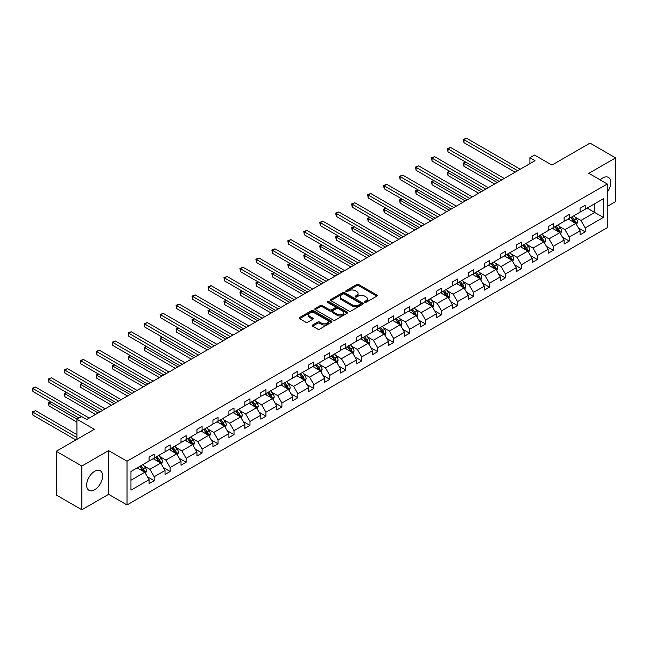 <?xml version="1.0" encoding="UTF-8"?>
<svg xmlns="http://www.w3.org/2000/svg" width="648" height="648" viewBox="0 0 648 648"><rect width="100%" height="100%" fill="white"/><g stroke="black" fill="none" stroke-linecap="round" stroke-linejoin="round"><path stroke-width="0.97" d="M364.719 302.3A0.996 0.575 0 0 0 366.12 302.3L376.796 296.136A1.417 0.818 0 0 0 377.209 295.553A1.417 0.818 0 0 0 376.796 294.978L358.717 284.537A1.417 0.818 0 0 0 356.708 284.537L346.032 290.701A0.996 0.575 0 0 0 345.74 291.106A0.996 0.575 0 0 0 346.032 291.511A0.996 0.575 0 0 0 347.441 291.511L348.818 290.709A4.544 2.624 0 0 1 355.25 290.709L356.756 291.584A4.544 2.624 0 0 1 358.085 293.439A4.544 2.624 0 0 1 356.756 295.294L355.371 296.087A0.996 0.575 0 0 0 355.08 296.501A0.996 0.575 0 0 0 355.371 296.906A0.996 0.575 0 0 0 356.781 296.906L358.158 296.104A4.544 2.624 0 0 1 364.589 296.104L366.096 296.978A4.544 2.624 0 0 1 367.424 298.833A4.544 2.624 0 0 1 366.096 300.688L364.719 301.482A0.996 0.575 0 0 0 364.427 301.887A0.996 0.575 0 0 0 364.719 302.3L364.719 301.482M94.64 489.742A11.291 6.521 120 0 0 102.011 479.795A11.291 6.521 120 0 0 100.278 470.748A11.291 6.521 120 0 0 94.64 471.307A11.291 6.521 120 0 0 87.261 481.253A11.291 6.521 120 0 0 88.995 490.301A11.291 6.521 120 0 0 94.64 489.742M607.257 192.213A11.291 6.521 120 0 0 608.456 177.358A11.291 6.521 120 0 0 602.81 177.917A11.291 6.521 120 0 0 600.218 179.909M607.257 206.42L615.6 201.609L615.6 157.885L590.02 143.119L551.95 165.094L534.551 155.05L529.902 157.739L529.902 163.644M81.842 509.765L108.605 494.319L108.605 450.595L81.842 466.05L81.842 509.765L56.263 494.999L56.263 451.275L94.333 429.3L76.934 419.256L76.934 439.344M81.842 466.05L56.263 451.275M312.611 325.013A1.417 0.818 0 0 0 312.19 325.596A1.417 0.818 0 0 0 312.611 326.171L317.682 329.103A1.417 0.818 0 0 0 319.691 329.103L331.541 322.259A1.417 0.818 0 0 0 331.962 321.683A1.417 0.818 0 0 0 331.541 321.1L313.462 310.659A1.417 0.818 0 0 0 311.453 310.659L299.603 317.504A1.417 0.818 0 0 0 299.19 318.087A1.417 0.818 0 0 0 299.603 318.662L305.726 322.202A1.417 0.818 0 0 0 307.735 322.202L312.814 319.27A1.417 0.818 0 0 0 313.227 318.695A1.417 0.818 0 0 0 312.814 318.111L309.776 316.362A3.799 2.195 0 0 1 308.659 314.807A3.799 2.195 0 0 1 311.008 312.781A3.799 2.195 0 0 1 315.147 313.259L327.046 320.128A3.799 2.195 0 0 1 328.163 321.683A3.799 2.195 0 0 1 325.814 323.708A3.799 2.195 0 0 1 321.675 323.231L319.691 322.088A1.417 0.818 0 0 0 317.682 322.088L312.611 325.013L312.611 326.171L317.682 323.271L317.682 322.088M76.934 419.256L81.591 416.567L86.711 419.523L535.013 160.696L529.902 157.739M108.605 450.595L127.024 461.23L607.257 183.975L607.257 227.691L127.024 504.954L127.024 461.23M615.6 157.885L588.838 173.34L607.257 183.975M348.924 311.064A1.417 0.818 0 0 0 350.933 311.064L362.783 304.228A1.417 0.818 0 0 0 363.196 303.645A1.417 0.818 0 0 0 362.783 303.062L344.704 292.629A1.417 0.818 0 0 0 342.695 292.629L330.845 299.465A1.417 0.818 0 0 0 330.423 300.048A1.417 0.818 0 0 0 330.845 300.632L348.924 311.064M327.775 302.511A0.996 0.575 0 0 1 328.779 302.648L328.779 301.466L347.166 312.085A1.417 0.818 0 0 1 347.579 312.66A1.417 0.818 0 0 1 347.166 313.243L335.308 320.088A1.417 0.818 0 0 1 333.299 320.088L315.22 309.647L315.22 308.489A1.417 0.818 0 0 0 314.807 309.064A1.417 0.818 0 0 0 315.22 309.647M315.22 308.489L320.29 305.556A1.417 0.818 0 0 1 322.299 305.556L329.638 309.793A1.417 0.818 0 0 0 331.646 309.793L335.008 307.849A1.417 0.818 0 0 0 335.421 307.265A1.417 0.818 0 0 0 335.008 306.69L327.378 302.284A0.996 0.575 0 0 1 327.086 301.879A0.996 0.575 0 0 1 327.702 301.344A0.996 0.575 0 0 1 328.779 301.466M130.961 471.485L149.081 461.028L149.081 457.067L154.192 454.11L154.192 458.071L165.038 451.81L165.038 447.849L170.157 444.901L170.157 448.853L181.003 442.592L181.003 438.631L186.122 435.683L186.122 439.636L196.968 433.374L196.968 429.422L202.087 426.465L202.087 430.426L212.933 424.165L212.933 420.204L218.044 417.247L218.044 421.208L228.898 414.947L228.898 410.986L234.009 408.029L234.009 411.99L244.855 405.729L244.855 401.768L249.974 398.812L249.974 402.773L260.82 396.511L260.82 392.55L265.939 389.602L265.939 393.555L276.785 387.293L276.785 383.333L281.904 380.384L281.904 384.337L292.75 378.076L292.75 374.123L297.861 371.166L297.861 375.127L308.715 368.866L308.715 364.905L313.826 361.949L313.826 365.909L324.672 359.648L324.672 355.687L329.791 352.731L329.791 356.692L340.637 350.43L340.637 346.469L345.757 343.513L345.757 347.474L356.603 341.213L356.603 337.252L361.722 334.303L361.722 338.256L372.568 331.995L372.568 328.034L377.679 325.085L377.679 329.046L388.533 322.777L388.533 318.824L393.644 315.868L393.644 319.829L404.49 313.567L404.49 309.606L409.609 306.65L409.609 310.611L420.455 304.349L420.455 300.389L425.574 297.432L425.574 301.393L436.42 295.132L436.42 291.171L441.539 288.214L441.539 292.175L452.385 285.914L452.385 281.953L457.496 279.005L457.496 282.957L468.35 276.696L468.35 272.743L473.461 269.787L473.461 273.748L484.307 267.478L484.307 263.525L489.426 260.569L489.426 264.53L500.272 258.269L500.272 254.308L505.391 251.351L505.391 255.312L516.237 249.051L516.237 245.09L521.356 242.133L521.356 246.094L532.202 239.833L532.202 235.872L537.314 232.916L537.314 236.876L548.168 230.615L548.168 226.654L553.279 223.706L553.279 227.659L564.125 221.397L564.125 217.445L569.244 214.488L569.244 218.449L580.09 212.18L580.09 208.227L585.209 205.27L585.209 209.231L603.32 198.774L603.32 217.445L585.209 227.902L585.209 231.854L580.09 234.811L580.09 230.85L569.244 237.111L569.244 241.072L564.125 244.029L564.125 240.068L553.279 246.329L553.279 250.29L548.168 253.246L548.168 249.286L537.314 255.547L537.314 259.508L532.202 262.456L532.202 258.503L521.356 264.765L521.356 268.726L516.237 271.674L516.237 267.721L505.391 273.983L505.391 277.935L500.272 280.892L500.272 276.931L489.426 283.2L489.426 287.153L484.307 290.11L484.307 286.149L473.461 292.41L473.461 296.371L468.35 299.327L468.35 295.366L457.496 301.628L457.496 305.589L452.385 308.545L452.385 304.584L441.539 310.846L441.539 314.807L436.42 317.755L436.42 313.802L425.574 320.063L425.574 324.024L420.455 326.973L420.455 323.02L409.609 329.281L409.609 333.234L404.49 336.191L404.49 332.23L393.644 338.499L393.644 342.452L388.533 345.408L388.533 341.447L377.679 347.709L377.679 351.67L372.568 354.626L372.568 350.665L361.722 356.927L361.722 360.887L356.603 363.844L356.603 359.883L345.757 366.144L345.757 370.105L340.637 373.054L340.637 369.101L329.791 375.362L329.791 379.323L324.672 382.271L324.672 378.319L313.826 384.58L313.826 388.533L308.715 391.489L308.715 387.528L297.861 393.798L297.861 397.751L292.75 400.707L292.75 396.746L281.904 403.007L281.904 406.968L276.785 409.925L276.785 405.964L265.939 412.225L265.939 416.186L260.82 419.143L260.82 415.182L249.974 421.443L249.974 425.404L244.855 428.352L244.855 424.4L234.009 430.661L234.009 434.622L228.898 437.57L228.898 433.617L218.044 439.879L218.044 443.831L212.933 446.788L212.933 442.827L202.087 449.096L202.087 453.049L196.968 456.006L196.968 452.045L186.122 458.306L186.122 462.267L181.003 465.224L181.003 461.263L170.157 467.524L170.157 471.485L165.038 474.441L165.038 470.48L154.192 476.742L154.192 480.703L149.081 483.651L149.081 479.698L130.961 490.155L130.961 471.485M153.171 458.663L160.744 463.036L149.899 469.298L143.969 465.88M149.899 469.298L154.192 476.742M160.744 463.036L165.038 470.48M149.081 460.08L149.899 460.558L154.192 458.071M169.136 449.445L176.71 453.819L165.856 460.08L159.935 456.662M165.856 460.08L170.157 467.524M176.71 453.819L181.003 461.263M165.038 450.862L165.856 451.34L170.157 448.853M185.093 440.227L192.667 444.601L181.821 450.862L175.9 447.444M181.821 450.862L186.122 458.306M192.667 444.601L196.968 452.045M181.003 441.644L181.821 442.122L186.122 439.636M201.058 431.017L208.632 435.383L197.786 441.653L191.865 438.226M197.786 441.653L202.087 449.096M208.632 435.383L212.933 442.827M196.968 432.435L197.786 432.905L202.087 430.426M217.023 421.799L224.597 426.173L213.751 432.435L207.83 429.017M213.751 432.435L218.044 439.879M224.597 426.173L228.898 433.617M212.933 423.217L213.751 423.687L218.044 421.208M232.988 412.582L240.562 416.956L229.716 423.217L223.787 419.799M229.716 423.217L234.009 430.661M240.562 416.956L244.855 424.4M228.898 413.999L229.716 414.469L234.009 411.99M248.954 403.364L256.527 407.738L245.673 413.999L239.752 410.581M245.673 413.999L249.974 421.443M256.527 407.738L260.82 415.182M244.855 404.781L245.673 405.259L249.974 402.773M264.911 394.146L272.484 398.52L261.638 404.781L255.717 401.363M261.638 404.781L265.939 412.225M272.484 398.52L276.785 405.964M260.82 395.564L261.638 396.041L265.939 393.555M280.876 384.928L288.449 389.302L277.603 395.564L271.682 392.145M277.603 395.564L281.904 403.007M288.449 389.302L292.75 396.746M276.785 386.346L277.603 386.824L281.904 384.337M296.841 375.719L304.414 380.084L293.568 386.354L287.647 382.928M293.568 386.354L297.861 393.798M304.414 380.084L308.715 387.528M292.75 377.136L293.568 377.606L297.861 375.127M312.806 366.501L320.379 370.875L309.533 377.136L303.604 373.718M309.533 377.136L313.826 384.58M320.379 370.875L324.672 378.319M308.715 367.918L309.533 368.388L313.826 365.909M328.771 357.283L336.344 361.657L325.49 367.918L319.569 364.5M325.49 367.918L329.791 375.362M336.344 361.657L340.637 369.101M324.672 358.7L325.49 359.17L329.791 356.692M344.728 348.065L352.301 352.439L341.456 358.7L335.534 355.282M341.456 358.7L345.757 366.144M352.301 352.439L356.603 359.883M340.637 349.483L341.456 349.961L345.757 347.474M360.693 338.847L368.267 343.221L357.421 349.483L351.5 346.064M357.421 349.483L361.722 356.927M368.267 343.221L372.568 350.665M356.603 340.265L357.421 340.743L361.722 338.256M376.658 329.63L384.232 334.004L373.386 340.265L367.465 336.847M373.386 340.265L377.679 347.709M384.232 334.004L388.533 341.447M372.568 331.047L373.386 331.525L377.679 329.046M392.623 320.42L400.197 324.786L389.351 331.055L383.422 327.629M389.351 331.055L393.644 338.499M400.197 324.786L404.49 332.23M388.533 321.837L389.351 322.307L393.644 319.829M408.588 311.202L416.162 315.576L405.308 321.837L399.387 318.419M405.308 321.837L409.609 329.281M416.162 315.576L420.455 323.02M404.49 312.62L405.308 313.089L409.609 310.611M424.553 301.984L432.119 306.358L421.273 312.62L415.352 309.201M421.273 312.62L425.574 320.063M432.119 306.358L436.42 313.802M420.455 303.402L421.273 303.872L425.574 301.393M440.51 292.766L448.084 297.14L437.238 303.402L431.317 299.984M437.238 303.402L441.539 310.846M448.084 297.14L452.385 304.584M436.42 294.184L437.238 294.662L441.539 292.175M456.476 283.549L464.049 287.923L453.203 294.184L447.282 290.766M453.203 294.184L457.496 301.628M464.049 287.923L468.35 295.366M452.385 284.966L453.203 285.444L457.496 282.957M472.441 274.331L480.014 278.705L469.168 284.966L463.239 281.548M469.168 284.966L473.461 292.41M480.014 278.705L484.307 286.149M468.35 275.756L469.168 276.226L473.461 273.748M488.406 265.121L495.979 269.487L485.125 275.756L479.204 272.33M485.125 275.756L489.426 283.2M495.979 269.487L500.272 276.931M484.307 266.539L485.125 267.008L489.426 264.53M504.371 255.903L511.936 260.277L501.09 266.539L495.169 263.12M501.09 266.539L505.391 273.983M511.936 260.277L516.237 267.721M500.272 257.321L501.09 257.791L505.391 255.312M520.328 246.686L527.901 251.06L517.055 257.321L511.134 253.903M517.055 257.321L521.356 264.765M527.901 251.06L532.202 258.503M516.237 248.103L517.055 248.573L521.356 246.094M536.293 237.468L543.866 241.842L533.02 248.103L527.099 244.685M533.02 248.103L537.314 255.547M543.866 241.842L548.168 249.286M532.202 238.885L533.02 239.363L537.314 236.876M552.258 228.25L559.832 232.624L548.986 238.885L543.056 235.467M548.986 238.885L553.279 246.329M559.832 232.624L564.125 240.068M548.168 229.667L548.986 230.145L553.279 227.659M568.223 219.032L575.797 223.406L564.943 229.667L559.022 226.249M564.943 229.667L569.244 237.111M575.797 223.406L580.09 230.85M564.125 220.458L564.943 220.928L569.244 218.449M587.153 208.105L594.726 212.479L580.908 220.458L574.987 217.031M580.908 220.458L585.209 227.902M603.32 217.445L594.726 212.479L594.726 203.731L603.32 198.774M108.605 494.319L127.024 504.954M580.09 211.24L580.908 211.71L585.209 209.231M130.961 480.225L144.779 472.254L137.206 467.88M144.779 472.254L149.081 479.698M578.405 227.926L585.209 231.854M562.44 237.144L569.244 241.072M546.475 246.362L553.279 250.29M530.51 255.579L537.314 259.508M514.553 264.797L521.356 268.726M498.587 274.007L505.391 277.935M482.622 283.225L489.426 287.153M466.657 292.442L473.461 296.371M450.692 301.66L457.496 305.589M434.735 310.878L441.539 314.807M418.77 320.096L425.574 324.024M402.805 329.306L409.609 333.234M386.84 338.523L393.644 342.452M370.875 347.741L377.679 351.67M354.918 356.959L361.722 360.887M338.953 366.177L345.757 370.105M322.988 375.394L329.791 379.323M307.022 384.604L313.826 388.533M291.057 393.822L297.861 397.751M275.1 403.04L281.904 406.968M259.135 412.258L265.939 416.186M243.17 421.475L249.974 425.404M227.205 430.693L234.009 434.622M211.24 439.903L218.044 443.831M195.283 449.121L202.087 453.049M179.318 458.339L186.122 462.267M163.353 467.556L170.157 471.485M147.388 476.774L154.192 480.703M365.116 302.438L366.096 301.871A4.544 2.624 0 0 0 367.424 300.016L367.424 298.833M358.085 293.439L358.085 294.621A4.544 2.624 0 0 1 356.756 296.476L355.768 297.043M376.772 296.144L358.717 285.719A1.417 0.818 0 0 0 356.708 285.719L346.429 291.649M362.767 304.236L344.704 293.811A1.417 0.818 0 0 0 342.695 293.811L330.861 300.64L330.845 299.465M360.272 304.05A0.996 0.575 0 0 0 360.563 303.645A0.996 0.575 0 0 0 360.272 303.24L344.404 294.079A0.996 0.575 0 0 0 342.995 294.079L341.536 294.913A4.544 2.624 0 0 0 340.208 296.776A4.544 2.624 0 0 0 341.536 298.631L352.382 304.892A4.544 2.624 0 0 0 358.814 304.892L360.272 304.05L360.272 305.232A0.996 0.575 0 0 0 360.563 304.827L360.563 303.645M340.208 296.776L340.208 297.95A4.544 2.624 0 0 0 341.536 299.813L341.536 298.631M360.272 305.232L358.814 306.075A4.544 2.624 0 0 1 352.382 306.075L341.536 299.813M315.244 309.655L320.29 306.739L320.29 305.556M335.421 307.265L335.421 308.448A1.417 0.818 0 0 1 335.008 309.031L331.646 310.975A1.417 0.818 0 0 1 329.638 310.975L322.299 306.739A1.417 0.818 0 0 0 320.29 306.739M328.779 302.648L347.142 313.251M337.244 314.183A3.799 2.195 0 0 0 341.383 314.661A3.799 2.195 0 0 0 343.732 312.636A3.799 2.195 0 0 0 342.614 311.081L338.426 308.659A1.417 0.818 0 0 0 336.417 308.659L333.048 310.603A1.417 0.818 0 0 0 332.635 311.186A1.417 0.818 0 0 0 333.048 311.761L337.244 314.183L337.244 315.365A3.799 2.195 0 0 0 341.383 315.843A3.799 2.195 0 0 0 343.732 313.818L343.732 312.636M332.635 311.186L332.635 312.368A1.417 0.818 0 0 0 333.048 312.944L333.048 311.761M337.244 315.365L333.048 312.944M328.163 321.683L328.163 322.858A3.799 2.195 0 0 1 325.814 324.891A3.799 2.195 0 0 1 321.675 324.413L319.691 323.271A1.417 0.818 0 0 0 317.682 323.271M308.659 314.807L308.659 315.989A3.799 2.195 0 0 0 309.776 317.544L309.776 316.362M312.79 319.286L309.776 317.544M331.541 321.1L331.541 322.259L313.462 311.842A1.417 0.818 0 0 0 311.453 311.842L299.619 318.678M576.574 224.759L577.514 222.037A3.831 2.211 -120 0 0 576.291 218.773L573.99 215.703M569.867 219.988L568.871 218.66M465.92 162.219L463.976 163.345L463.976 166.293L494.643 184M575.23 223.082L575.44 222.199A3.831 2.211 -120 0 0 574.347 219.891L572.046 216.829M571.082 217.38L573.618 220.757A1.952 1.126 60 0 1 573.966 221.349L575.44 222.199M570.815 217.534L573.115 220.604A3.831 2.211 60 0 1 574.071 222.41M463.976 166.293L463.417 163.021L497.202 182.525M463.417 163.021L465.693 162.089M517.671 170.708L463.976 139.709L466.536 138.235L520.231 169.233M515.111 172.182L463.976 142.665L463.976 139.709L463.417 139.385L466.536 138.235M463.976 142.665L463.417 139.385M560.609 233.969L561.549 231.255A3.831 2.211 -120 0 0 560.326 227.991L558.025 224.921M553.91 229.206L552.914 227.877M449.955 171.437L448.011 172.554L448.011 175.511L478.686 193.217M559.265 232.3L559.475 231.417A3.831 2.211 -120 0 0 558.382 229.109L556.081 226.047M555.125 226.598L557.653 229.975A1.952 1.126 60 0 1 558.009 230.566L559.475 231.417M554.858 226.751L557.15 229.821A3.831 2.211 60 0 1 558.106 231.628M448.011 175.511L447.452 172.23L481.237 191.743M447.452 172.23L449.736 171.307M544.644 243.186L545.584 240.473A3.831 2.211 -120 0 0 544.361 237.2L542.06 234.139M537.945 238.424L536.949 237.095M433.998 180.654L432.054 181.772L432.054 184.729L462.721 202.435M543.299 241.518L543.518 240.635A3.831 2.211 -120 0 0 542.417 238.326L540.116 235.256M539.16 235.815L541.688 239.193A1.952 1.126 60 0 1 542.044 239.784L543.518 240.635M538.893 235.969L541.185 239.039A3.831 2.211 60 0 1 542.141 240.845M432.054 184.729L431.487 181.448L465.28 200.961M431.487 181.448L433.771 180.525M501.706 179.925L448.011 148.927L450.571 147.452L504.265 178.451M499.146 181.399L448.011 151.883L448.011 148.927L447.452 148.603L450.571 147.452M448.011 151.883L447.452 148.603M485.741 189.143L432.054 158.144L434.606 156.662L488.3 187.661M483.181 190.617L432.054 161.093L432.054 158.144L431.487 157.82L434.606 156.662M432.054 161.093L431.487 157.82M528.679 252.404L529.619 249.683A3.831 2.211 -120 0 0 528.395 246.418L526.103 243.356M521.98 247.641L520.984 246.305M418.033 189.872L416.089 190.99L416.089 193.946L446.755 211.653M527.334 250.727L527.553 249.853A3.831 2.211 -120 0 0 526.451 247.544L524.159 244.474M523.195 245.033L525.722 248.403A1.952 1.126 60 0 1 526.079 249.002L527.553 249.853M522.928 245.187L525.228 248.249A3.831 2.211 60 0 1 526.184 250.063M416.089 193.946L415.522 190.666L449.315 210.171M415.522 190.666L417.806 189.734M469.776 198.361L416.089 167.362L418.649 165.88L472.335 196.879M467.224 199.835L416.089 170.311L416.089 167.362L415.522 167.03L418.649 165.88M416.089 170.311L415.522 167.03M512.714 261.622L513.662 258.9A3.831 2.211 -120 0 0 512.438 255.636L510.138 252.574M506.015 256.851L505.019 255.523M402.068 199.082L400.124 200.208L400.124 203.164L430.79 220.871M511.377 259.945L511.588 259.062A3.831 2.211 -120 0 0 510.486 256.762L508.194 253.692M507.23 254.251L509.757 257.621A1.952 1.126 60 0 1 510.114 258.22L511.588 259.062M506.963 254.405L509.263 257.467A3.831 2.211 60 0 1 510.219 259.281M400.124 203.164L399.557 199.884L433.35 219.389M399.557 199.884L401.841 198.952M453.819 207.571L400.124 176.572L402.683 175.098L456.37 206.096M451.259 209.053L400.124 179.528L400.124 176.572L399.557 176.248L402.683 175.098M400.124 179.528L399.557 176.248M496.757 270.84L497.696 268.118A3.831 2.211 -120 0 0 496.473 264.854L494.173 261.784M490.05 266.069L489.054 264.74M386.103 208.3L384.159 209.426L384.159 212.374L414.825 230.081M495.412 269.163L495.623 268.28A3.831 2.211 -120 0 0 494.529 265.98L492.229 262.91M491.265 263.461L493.8 266.838A1.952 1.126 60 0 1 494.149 267.43L495.623 268.28M490.998 263.615L493.298 266.684A3.831 2.211 60 0 1 494.254 268.499M384.159 212.374L383.6 209.101L417.385 228.606M383.6 209.101L385.876 208.17M437.854 216.788L384.159 185.79L386.718 184.316L440.413 215.314M435.294 218.271L384.159 188.746L384.159 185.79L383.6 185.466L386.718 184.316M384.159 188.746L383.6 185.466M480.792 280.058L481.731 277.336A3.831 2.211 -120 0 0 480.508 274.072L478.208 271.002M474.093 275.287L473.097 273.958M370.138 217.517L368.194 218.643L368.194 221.592L398.868 239.298M479.447 278.381L479.658 277.498A3.831 2.211 -120 0 0 478.564 275.189L476.264 272.128M475.308 272.678L477.835 276.056A1.952 1.126 60 0 1 478.192 276.647L479.658 277.498M475.041 272.832L477.333 275.902A3.831 2.211 60 0 1 478.289 277.709M368.194 221.592L367.635 218.311L401.42 237.824M367.635 218.311L369.919 217.388M421.889 226.006L368.194 195.008L370.753 193.533L424.448 224.532M419.329 227.48L368.194 197.964L368.194 195.008L367.635 194.684L370.753 193.533M368.194 197.964L367.635 194.684M464.827 289.267L465.766 286.554A3.831 2.211 -120 0 0 464.543 283.289L462.243 280.219M458.128 284.504L457.132 283.176M354.181 226.735L352.237 227.853L352.237 230.81L382.903 248.516M463.482 287.599L463.701 286.716A3.831 2.211 -120 0 0 462.599 284.407L460.299 281.345M459.343 281.896L461.87 285.274A1.952 1.126 60 0 1 462.226 285.865L463.701 286.716M459.076 282.05L461.368 285.12A3.831 2.211 60 0 1 462.324 286.926M352.237 230.81L351.67 227.529L385.463 247.042M351.67 227.529L353.954 226.606M405.923 235.224L352.237 204.225L354.788 202.751L408.483 233.75M403.364 236.698L352.237 207.182L352.237 204.225L351.67 203.901L354.788 202.751M352.237 207.182L351.67 203.901M448.862 298.485L449.801 295.772A3.831 2.211 -120 0 0 448.578 292.499L446.286 289.437M442.163 293.722L441.166 292.394M338.216 235.953L336.272 237.071L336.272 240.027L366.938 257.734M447.517 296.816L447.736 295.934A3.831 2.211 -120 0 0 446.634 293.625L444.342 290.555M443.378 291.114L445.905 294.492A1.952 1.126 60 0 1 446.261 295.083L447.736 295.934M443.111 291.268L445.411 294.338A3.831 2.211 60 0 1 446.367 296.144M336.272 240.027L335.704 236.747L369.498 256.26M335.704 236.747L337.989 235.823M389.958 244.442L336.272 213.443L338.831 211.961L392.518 242.96M387.407 245.916L336.272 216.392L336.272 213.443L335.704 213.119L338.831 211.961M336.272 216.392L335.704 213.119M432.896 307.703L433.844 304.981A3.831 2.211 -120 0 0 432.613 301.717L430.321 298.655M426.198 302.94L425.201 301.604M322.25 245.171L320.306 246.289L320.306 249.245L350.973 266.952M431.552 306.026L431.77 305.151A3.831 2.211 -120 0 0 430.669 302.843L428.377 299.773M427.413 300.332L429.94 303.701A1.952 1.126 60 0 1 430.296 304.301L431.77 305.151M427.145 300.486L429.446 303.548A3.831 2.211 60 0 1 430.402 305.362M320.306 249.245L319.739 245.965L353.533 265.469M319.739 245.965L322.024 245.033M374.001 253.66L320.306 222.661L322.866 221.179L376.553 252.177M371.442 255.134L320.306 225.609L320.306 222.661L319.739 222.329L322.866 221.179M320.306 225.609L319.739 222.329M416.939 316.921L417.879 314.199A3.831 2.211 -120 0 0 416.656 310.935L414.356 307.873M410.233 312.15L409.236 310.821M306.285 254.381L304.341 255.506L304.341 258.463L335.008 276.17M415.595 315.244L415.805 314.361A3.831 2.211 -120 0 0 414.712 312.061L412.411 308.991M411.448 309.55L413.983 312.919A1.952 1.126 60 0 1 414.331 313.519L415.805 314.361M411.18 309.704L413.481 312.765A3.831 2.211 60 0 1 414.437 314.58M304.341 258.463L303.782 255.182L337.567 274.687M303.782 255.182L306.059 254.251M358.036 262.869L304.341 231.871L306.901 230.396L360.596 261.395M355.477 264.352L304.341 234.827L304.341 231.871L303.782 231.547L306.901 230.396M304.341 234.827L303.782 231.547M400.974 326.138L401.914 323.417A3.831 2.211 -120 0 0 400.691 320.153L398.39 317.083M394.276 321.368L393.279 320.039M290.32 263.598L288.376 264.724L288.376 267.673L319.043 285.379M399.63 324.462L399.84 323.579A3.831 2.211 -120 0 0 398.747 321.278L396.446 318.209M395.491 318.759L398.018 322.137A1.952 1.126 60 0 1 398.374 322.728L399.84 323.579M395.223 318.913L397.516 321.983A3.831 2.211 60 0 1 398.471 323.798M288.376 267.673L287.817 264.4L321.602 283.905M287.817 264.4L290.101 263.469M342.071 272.087L288.376 241.088L290.936 239.614L344.631 270.613M339.512 273.569L288.376 244.045L288.376 241.088L287.817 240.764L290.936 239.614M288.376 244.045L287.817 240.764M385.009 335.356L385.949 332.635A3.831 2.211 -120 0 0 384.726 329.37L382.425 326.3M378.311 330.585L377.314 329.257M274.363 272.816L272.419 273.942L272.419 276.89L303.086 294.597M383.665 333.68L383.883 332.797A3.831 2.211 -120 0 0 382.782 330.488L380.481 327.426M379.526 327.977L382.053 331.355A1.952 1.126 60 0 1 382.409 331.946L383.883 332.797M379.258 328.131L381.551 331.201A3.831 2.211 60 0 1 382.506 333.007M272.419 276.89L271.852 273.61L305.645 293.123M271.852 273.61L274.136 272.687M326.106 281.305L272.419 250.306L274.971 248.832L328.666 279.831M323.546 282.779L272.419 253.263L272.419 250.306L271.852 249.982L274.971 248.832M272.419 253.263L271.852 249.982M369.044 344.566L369.984 341.852A3.831 2.211 -120 0 0 368.761 338.588L366.468 335.518M362.345 339.803L361.349 338.475M258.398 282.034L256.454 283.152L256.454 286.108L287.121 303.815M367.7 342.897L367.918 342.014A3.831 2.211 -120 0 0 366.817 339.706L364.524 336.644M363.56 337.195L366.088 340.573A1.952 1.126 60 0 1 366.444 341.164L367.918 342.014M363.293 337.349L365.594 340.419A3.831 2.211 60 0 1 366.549 342.225M256.454 286.108L255.887 282.828L289.68 302.341M255.887 282.828L258.171 281.904M310.141 290.523L256.454 259.524L259.014 258.05L312.701 289.049M307.589 291.997L256.454 262.481L256.454 259.524L255.887 259.2L259.014 258.05M256.454 262.481L255.887 259.2M353.079 353.784L354.027 351.07A3.831 2.211 -120 0 0 352.796 347.798L350.503 344.736M346.38 349.021L345.384 347.692M242.433 291.252L240.489 292.37L240.489 295.326L271.156 313.033M351.734 352.115L351.953 351.232A3.831 2.211 -120 0 0 350.851 348.924L348.559 345.854M347.595 346.413L350.123 349.79A1.952 1.126 60 0 1 350.479 350.382L351.953 351.232M347.328 346.567L349.628 349.637A3.831 2.211 60 0 1 350.584 351.443M240.489 295.326L239.922 292.046L273.715 311.558M239.922 292.046L242.206 291.122M294.184 299.741L240.489 268.742L243.049 267.26L296.735 298.258M291.624 301.215L240.489 271.69L240.489 268.742L239.922 268.418L243.049 267.26M240.489 271.69L239.922 268.418M337.122 363.002L338.062 360.28A3.831 2.211 -120 0 0 336.839 357.016L334.538 353.954M330.415 358.239L329.419 356.902M226.468 300.469L224.524 301.587L224.524 304.544L255.191 322.25M335.777 361.325L335.988 360.45A3.831 2.211 -120 0 0 334.894 358.142L332.594 355.072M331.63 355.631L334.166 359A1.952 1.126 60 0 1 334.514 359.6L335.988 360.45M331.363 355.784L333.663 358.846A3.831 2.211 60 0 1 334.619 360.661M224.524 304.544L223.965 301.263L257.75 320.768M223.965 301.263L226.241 300.332M278.219 308.958L224.524 277.96L227.084 276.477L280.778 307.476M275.659 310.433L224.524 280.908L224.524 277.96L223.965 277.627L227.084 276.477M224.524 280.908L223.965 277.627M321.157 372.219L322.096 369.498A3.831 2.211 -120 0 0 320.873 366.233L318.573 363.172M314.458 367.448L313.462 366.12M210.503 309.679L208.559 310.805L208.559 313.762L239.225 331.468M319.812 370.543L320.023 369.66A3.831 2.211 -120 0 0 318.929 367.359L316.629 364.289M315.673 364.848L318.2 368.218A1.952 1.126 60 0 1 318.557 368.817L320.023 369.66M315.406 365.002L317.698 368.064A3.831 2.211 60 0 1 318.654 369.878M208.559 313.762L208 310.481L241.785 329.986M208 310.481L210.284 309.55M262.254 318.168L208.559 287.169L211.118 285.695L264.813 316.694M259.694 319.65L208.559 290.126L208.559 287.169L208 286.845L211.118 285.695M208.559 290.126L208 286.845M305.192 381.437L306.131 378.716A3.831 2.211 -120 0 0 304.908 375.451L302.608 372.381M298.493 376.666L297.497 375.338M194.546 318.897L192.602 320.023L192.602 322.971L223.268 340.678M303.847 379.76L304.066 378.877A3.831 2.211 -120 0 0 302.964 376.577L300.664 373.507M299.708 374.058L302.235 377.436A1.952 1.126 60 0 1 302.592 378.027L304.066 378.877M299.441 374.212L301.733 377.282A3.831 2.211 60 0 1 302.689 379.096M192.602 322.971L192.035 319.699L225.828 339.204M192.035 319.699L194.319 318.767M246.289 327.386L192.602 296.387L195.153 294.913L248.848 325.912M243.729 328.868L192.602 299.344L192.602 296.387L192.035 296.063L195.153 294.913M192.602 299.344L192.035 296.063M289.227 390.655L290.166 387.933A3.831 2.211 -120 0 0 288.943 384.669L286.651 381.599M282.528 385.884L281.532 384.556M178.581 328.115L176.637 329.241L176.637 332.189L207.303 349.896M287.882 388.978L288.101 388.095A3.831 2.211 -120 0 0 286.999 385.787L284.707 382.725M283.743 383.276L286.27 386.654A1.952 1.126 60 0 1 286.627 387.245L288.101 388.095M283.476 383.43L285.776 386.5A3.831 2.211 60 0 1 286.732 388.306M176.637 332.189L176.07 328.909L209.863 348.421M176.07 328.909L178.354 327.985M230.324 336.604L176.637 305.605L179.196 304.131L232.883 335.129M227.772 338.078L176.637 308.561L176.637 305.605L176.07 305.281L179.196 304.131M176.637 308.561L176.07 305.281M273.262 399.865L274.209 397.151A3.831 2.211 -120 0 0 272.978 393.887L270.686 390.817M266.563 395.102L265.567 393.773M162.616 337.333L160.672 338.45L160.672 341.407L191.338 359.114M271.917 398.196L272.136 397.313A3.831 2.211 -120 0 0 271.034 395.005L268.742 391.943M267.778 392.494L270.305 395.871A1.952 1.126 60 0 1 270.661 396.463L272.136 397.313M267.511 392.648L269.811 395.717A3.831 2.211 60 0 1 270.767 397.524M160.672 341.407L160.105 338.126L193.898 357.639M160.105 338.126L162.389 337.203M214.367 345.821L160.672 314.823L163.231 313.349L216.918 344.347M211.807 347.296L160.672 317.779L160.672 314.823L160.105 314.499L163.231 313.349M160.672 317.779L160.105 314.499M257.305 409.082L258.244 406.369A3.831 2.211 -120 0 0 257.021 403.096L254.721 400.035M250.598 404.32L249.601 402.991M146.651 346.55L144.707 347.668L144.707 350.625L175.373 368.331M255.96 407.414L256.171 406.531A3.831 2.211 -120 0 0 255.077 404.222L252.777 401.153M251.813 401.711L254.348 405.089A1.952 1.126 60 0 1 254.696 405.68L256.171 406.531M251.546 401.865L253.846 404.935A3.831 2.211 60 0 1 254.802 406.742M144.707 350.625L144.148 347.344L177.933 366.857M144.148 347.344L146.424 346.421M198.401 355.039L144.707 324.041L147.266 322.558L200.961 353.557M195.842 356.513L144.707 326.989L144.707 324.041L144.148 323.716L147.266 322.558M144.707 326.989L144.148 323.716M241.34 418.3L242.279 415.579A3.831 2.211 -120 0 0 241.056 412.314L238.756 409.253M234.641 413.537L233.644 412.201M130.685 355.768L128.741 356.886L128.741 359.843L159.408 377.549M239.995 416.624L240.206 415.749A3.831 2.211 -120 0 0 239.112 413.44L236.812 410.37M235.856 410.929L238.383 414.299A1.952 1.126 60 0 1 238.739 414.898L240.206 415.749M235.589 411.083L237.881 414.145A3.831 2.211 60 0 1 238.837 415.959M128.741 359.843L128.183 356.562L161.968 376.067M128.183 356.562L130.467 355.631M182.436 364.257L128.741 333.258L131.301 331.776L184.996 362.775M179.877 365.731L128.741 336.207L128.741 333.258L128.183 332.926L131.301 331.776M128.741 336.207L128.183 332.926M225.374 427.518L226.314 424.796A3.831 2.211 -120 0 0 225.091 421.532L222.791 418.47M218.676 422.747L217.679 421.419M114.728 364.978L112.776 366.104L112.776 369.06L143.451 386.767M224.03 425.841L224.249 424.958A3.831 2.211 -120 0 0 223.147 422.658L220.846 419.588M219.891 420.147L222.418 423.517A1.952 1.126 60 0 1 222.774 424.116L224.249 424.958M219.623 420.301L221.916 423.363A3.831 2.211 60 0 1 222.871 425.177M112.776 369.06L112.217 365.78L146.002 385.285M112.217 365.78L114.502 364.848M166.471 373.467L112.776 342.468L115.336 340.994L169.031 371.993M163.912 374.949L112.776 345.425L112.776 342.468L112.217 342.144L115.336 340.994M112.776 345.425L112.217 342.144M209.409 436.736L210.349 434.014A3.831 2.211 -120 0 0 209.126 430.75L206.834 427.68M202.711 431.965L201.714 430.637M98.763 374.196L96.819 375.322L96.819 378.27L127.486 395.977M208.065 435.059L208.283 434.176A3.831 2.211 -120 0 0 207.182 431.876L204.889 428.806M203.926 429.357L206.453 432.734A1.952 1.126 60 0 1 206.809 433.326L208.283 434.176M203.658 429.511L205.959 432.58A3.831 2.211 60 0 1 206.915 434.395M96.819 378.27L96.252 374.998L130.046 394.502M96.252 374.998L98.537 374.066M150.506 382.685L96.819 351.686L99.379 350.212L153.066 381.21M147.955 384.167L96.819 354.642L96.819 351.686L96.252 351.362L99.379 350.212M96.819 354.642L96.252 351.362M193.444 445.954L194.392 443.232A3.831 2.211 -120 0 0 193.161 439.968L190.868 436.898M186.746 441.183L185.749 439.854M82.798 383.414L80.854 384.539L80.854 387.488L111.521 405.194M192.1 444.277L192.318 443.394A3.831 2.211 -120 0 0 191.217 441.085L188.924 438.024M187.961 438.575L190.488 441.952A1.952 1.126 60 0 1 190.844 442.544L192.318 443.394M187.693 438.728L189.994 441.798A3.831 2.211 60 0 1 190.949 443.605M80.854 387.488L80.287 384.207L114.08 403.72M80.287 384.207L82.571 383.284M134.549 391.902L80.854 360.904L83.414 359.429L137.101 390.428M131.989 393.377L80.854 363.86L80.854 360.904L80.287 360.58L83.414 359.429M80.854 363.86L80.287 360.58M177.487 455.163L178.427 452.45A3.831 2.211 -120 0 0 177.204 449.185L174.903 446.116M170.78 450.4L169.784 449.072M66.833 392.631L64.889 393.749L64.889 396.706L95.556 414.412M176.143 453.495L176.353 452.612A3.831 2.211 -120 0 0 175.26 450.303L172.959 447.242M171.995 447.792L174.531 451.17A1.952 1.126 60 0 1 174.879 451.761L176.353 452.612M171.728 447.946L174.029 451.016A3.831 2.211 60 0 1 174.984 452.822M64.889 396.706L64.33 393.425L98.115 412.938M64.33 393.425L66.606 392.502M118.584 401.12L64.889 370.121L67.449 368.647L121.144 399.646M116.024 402.594L64.889 373.078L64.889 370.121L64.33 369.797L67.449 368.647M64.889 373.078L64.33 369.797M161.522 464.381L162.462 461.668A3.831 2.211 -120 0 0 161.239 458.395L158.938 455.333M154.823 459.618L153.827 458.29M50.868 401.849L48.924 402.967L48.924 405.923L76.934 422.091M160.178 462.713L160.388 461.83A3.831 2.211 -120 0 0 159.295 459.521L156.994 456.451M156.038 457.01L158.566 460.388A1.952 1.126 60 0 1 158.922 460.979L160.388 461.83M155.771 457.164L158.063 460.234A3.831 2.211 60 0 1 159.019 462.04M48.924 405.923L48.365 402.643L77.039 419.199M48.365 402.643L50.649 401.72M102.619 410.338L48.924 379.339L51.484 377.857L105.178 408.856M100.059 411.812L48.924 382.288L48.924 379.339L48.365 379.015L51.484 377.857M48.924 382.288L48.365 379.015M145.557 473.599L146.497 470.877A3.831 2.211 -120 0 0 145.274 467.613L142.973 464.551M138.858 468.836L137.862 467.5M76.934 434.622L35.519 410.711L32.959 412.185L32.959 415.141L75.913 439.935M144.212 471.922L144.431 471.047A3.831 2.211 -120 0 0 143.329 468.739L141.029 465.669M140.073 466.228L142.601 469.598A1.952 1.126 60 0 1 142.957 470.197L144.431 471.047M139.806 466.382L142.098 469.444A3.831 2.211 60 0 1 143.054 471.258M32.959 415.141L32.4 411.861L76.934 437.57M32.4 411.861L35.519 410.711M81.543 416.599L32.959 388.557L35.519 387.075L89.213 418.073M78.983 418.073L32.959 391.505L32.959 388.557L32.4 388.225L35.519 387.075M32.959 391.505L32.4 388.225M366.096 301.871L366.096 300.688M355.371 296.906L355.371 296.087M356.756 296.476L356.756 295.294M346.032 291.511L346.032 290.701M356.708 285.719L356.708 284.537M358.717 285.719L358.717 284.537M376.796 296.136L376.796 294.978M342.695 293.811L342.695 292.629M344.704 293.811L344.704 292.629M362.783 304.228L362.783 303.062M352.382 306.075L352.382 304.892M358.814 306.075L358.814 304.892M322.299 306.739L322.299 305.556M329.638 310.975L329.638 309.793M331.646 310.975L331.646 309.793M335.008 309.031L335.008 307.849M347.166 313.243L347.166 312.085M319.691 323.271L319.691 322.088M321.675 324.413L321.675 323.231M312.814 319.27L312.814 318.111M299.603 318.662L299.603 317.504M311.453 311.842L311.453 310.659M313.462 311.842L313.462 310.659M575.521 223.252L577.49 222.11M574.347 219.891L576.291 218.773M572.022 221.235L573.115 220.604M559.556 232.462L561.524 231.328M558.382 229.109L560.326 227.991M556.065 230.445L557.15 229.821M543.591 241.68L545.559 240.546M542.417 238.326L544.361 237.2M540.1 239.663L541.185 239.039M527.626 250.898L529.594 249.764M526.451 247.544L528.395 246.418M524.135 248.881L525.228 248.249M511.661 260.115L513.629 258.973M510.486 256.762L512.438 255.636M508.17 258.098L509.263 257.467M495.704 269.333L497.672 268.191M494.529 265.98L496.473 264.854M492.205 267.316L493.298 266.684M479.739 278.551L481.707 277.409M478.564 275.189L480.508 274.072M476.248 276.534L477.333 275.902M463.774 287.761L465.742 286.627M462.599 284.407L464.543 283.289M460.283 285.744L461.368 285.12M447.809 296.978L449.777 295.844M446.634 293.625L448.578 292.499M444.317 294.962L445.411 294.338M431.843 306.196L433.812 305.062M430.669 302.843L432.613 301.717M428.352 304.179L429.446 303.548M415.878 315.414L417.855 314.272M414.712 312.061L416.656 310.935M412.387 313.397L413.481 312.765M399.921 324.632L401.89 323.49M398.747 321.278L400.691 320.153M396.43 322.615L397.516 321.983M383.956 333.85L385.925 332.708M382.782 330.488L384.726 329.37M380.465 331.833L381.551 331.201M367.991 343.059L369.959 341.925M366.817 339.706L368.761 338.588M364.5 341.042L365.594 340.419M352.026 352.277L353.994 351.143M350.851 348.924L352.796 347.798M348.535 350.26L349.628 349.637M336.061 361.495L338.037 360.361M334.894 358.142L336.839 357.016M332.57 359.478L333.663 358.846M320.104 370.713L322.072 369.571M318.929 367.359L320.873 366.233M316.613 368.696L317.698 368.064M304.139 379.931L306.107 378.788M302.964 376.577L304.908 375.451M300.648 377.914L301.733 377.282M288.174 389.148L290.142 388.006M286.999 385.787L288.943 384.669M284.683 387.131L285.776 386.5M272.209 398.358L274.177 397.224M271.034 395.005L272.978 393.887M268.718 396.341L269.811 395.717M256.244 407.576L258.22 406.442M255.077 404.222L257.021 403.096M252.752 405.559L253.846 404.935M240.286 416.794L242.255 415.66M239.112 413.44L241.056 412.314M236.795 414.777L237.881 414.145M224.321 426.011L226.29 424.869M223.147 422.658L225.091 421.532M220.83 423.995L221.916 423.363M208.356 435.229L210.325 434.087M207.182 431.876L209.126 430.75M204.865 433.212L205.959 432.58M192.391 444.447L194.359 443.305M191.217 441.085L193.161 439.968M188.9 442.43L189.994 441.798M176.426 453.657L178.403 452.523M175.26 450.303L177.204 449.185M172.935 451.64L174.029 451.016M160.469 462.875L162.437 461.74M159.295 459.521L161.239 458.395M156.978 460.858L158.063 460.234M144.504 472.092L146.472 470.958M143.329 468.739L145.274 467.613M141.013 470.075L142.098 469.444"/></g></svg>
